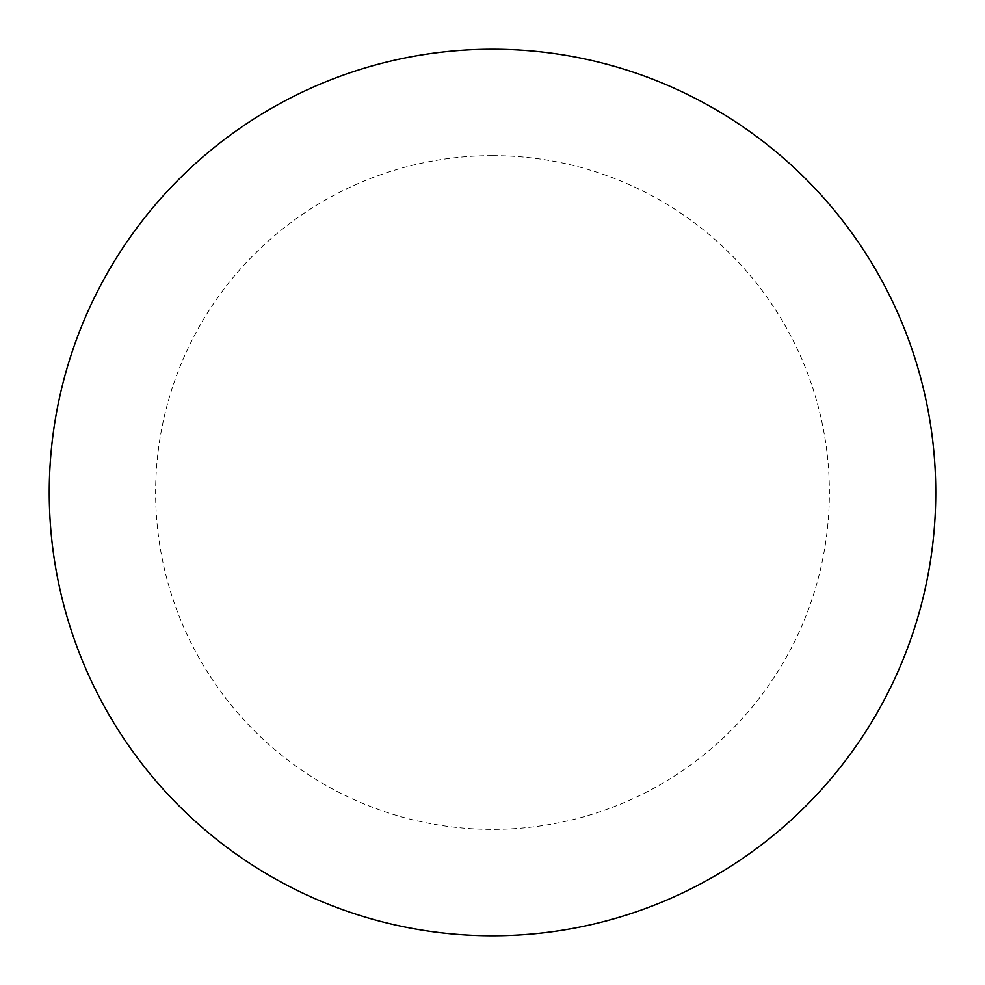 <?xml version="1.0" encoding="UTF-8"?>
<svg xmlns="http://www.w3.org/2000/svg" width="985" height="985" viewBox="0 0 985 985"><rect width="100%" height="100%" fill="white"/><g stroke="black" fill="none" stroke-linecap="round" stroke-linejoin="round"><path stroke-width="0.74" stroke-dasharray="4.92 3.69" d="M492.5 49.25A443.25 443.25 0 0 1 935.75 492.5A443.25 443.25 0 0 1 492.5 935.75A443.25 443.25 0 0 1 49.25 492.5A443.25 443.25 0 0 1 492.5 49.25A443.25 443.25 0 0 1 935.75 492.5A443.25 443.25 0 0 1 492.5 935.75M49.25 492.5A443.25 443.25 0 0 0 492.5 935.75A443.25 443.25 0 0 0 935.75 492.5A443.25 443.25 0 0 0 492.5 49.25A443.25 443.25 0 0 0 49.25 492.5M492.5 155.63A336.87 336.87 0 0 1 829.37 492.5A336.87 336.87 0 0 1 492.5 829.37A336.87 336.87 0 0 1 155.63 492.5A336.87 336.87 0 0 1 492.5 155.63"/><path stroke-width="1.48" d="M492.5 49.25A443.25 443.25 0 0 1 935.75 492.5A443.25 443.25 0 0 1 492.5 935.75A443.25 443.25 0 0 1 49.25 492.5A443.25 443.25 0 0 1 492.5 49.25M49.25 492.5A443.25 443.25 0 0 0 492.5 935.75A443.25 443.25 0 0 0 935.75 492.5A443.25 443.25 0 0 0 492.5 49.25A443.25 443.25 0 0 0 49.25 492.5"/></g></svg>
